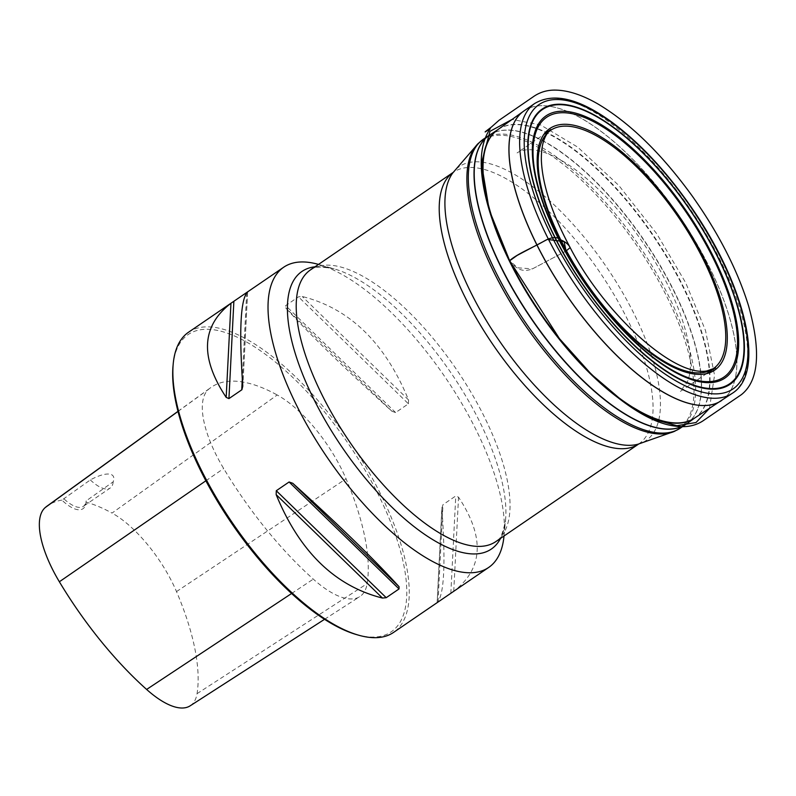 <?xml version="1.0" encoding="UTF-8"?>
<svg xmlns="http://www.w3.org/2000/svg" width="796" height="796" viewBox="0 0 796 796"><rect width="100%" height="100%" fill="white"/><g stroke="black" fill="none" stroke-linecap="round" stroke-linejoin="round"><path stroke-width="0.6" stroke-dasharray="3.98 2.98" d="M318.5 264.411A181.767 71.312 -124.3 0 1 318.569 264.431A181.767 71.312 -124.3 0 1 473.451 424.656A181.767 71.312 -124.3 0 1 504.027 535.937A181.767 71.312 -124.3 0 1 504.017 535.997M188.553 332.221A181.767 71.312 -124.3 0 1 378.349 489.62A181.767 71.312 -124.3 0 1 393.602 632.392M408.418 403.821L408.537 399.92C385.145 342.927 349.713 308.45 302.251 296.5L298.49 296.858L285.674 305.604L285.645 307.843C310.54 335.215 345.971 369.692 391.93 411.263L395.612 412.567L408.418 403.821L298.49 296.858M452.655 592.055L453.75 591.299C483.351 568.483 484.943 537.111 458.526 497.182L455.77 495.948L442.964 504.704L441.919 508.525C445.77 563.876 444.178 595.249 437.143 602.642L441.899 507.4M64.148 499.052A34.626 13.582 55.7 0 0 83.291 506.395A34.626 13.582 55.7 0 0 86.147 500.893L86.038 502.147A36.357 14.258 -124.3 0 1 86.018 502.425A36.357 14.258 -124.3 0 1 61.899 500.117L90.326 479.918C105.968 471.441 116.684 472.108 113.171 481.839L86.147 500.893L86.038 502.147A202.652 79.51 55.7 0 1 112.027 513.082L277.207 394.975A86.993 34.128 -124.3 0 1 346.041 478.784A208.164 81.67 -124.3 0 1 367.145 583.647A86.993 34.128 -124.3 0 1 359.792 596.622A86.993 34.128 -124.3 0 1 313.306 579.13A208.164 81.67 -124.3 0 1 223.676 468.536A86.993 34.128 -124.3 0 1 208.681 389.234A208.164 81.67 -124.3 0 1 210.632 387.702A208.164 81.67 -124.3 0 1 277.207 394.975M113.161 481.988L113.171 481.839A34.626 13.582 55.7 0 1 113.161 481.988A34.626 13.582 55.7 0 1 110.236 487.988L83.291 506.395M61.899 500.117A202.652 79.51 55.7 0 0 47.213 505.997M173.04 365.742A180.035 70.635 -124.3 0 1 251.825 345.136A180.035 70.635 -124.3 0 1 376.2 490.445A180.035 70.635 -124.3 0 1 356.727 634.651M190.164 705.823A81.481 31.969 55.7 0 0 197.05 693.664A202.652 79.51 55.7 0 0 176.503 591.587A81.481 31.969 55.7 0 0 112.027 513.082M90.326 479.918A34.626 13.582 55.7 0 0 110.236 487.988M566.055 251.029L532.415 268.879L517.788 267.794L509.679 260.78C513.181 264.531 519.738 274.68 533.37 268.391L566.055 251.029M680.58 427.969A174.841 68.595 55.7 0 0 665.904 290.63A174.841 68.595 55.7 0 0 483.341 139.23M489.45 135.061A174.841 68.595 -124.3 0 1 671.625 286.729A174.841 68.595 -124.3 0 1 686.689 423.8M497.828 129.658A174.583 68.496 -124.3 0 1 498.256 129.37A174.583 68.496 -124.3 0 1 679.973 280.928A174.583 68.496 -124.3 0 1 695.187 417.671A174.583 68.496 -124.3 0 1 694.769 417.97M687.067 423.522A174.831 68.595 55.7 0 0 671.834 286.59A174.831 68.595 55.7 0 0 489.848 134.803M523.738 111.092A175.299 68.774 -124.3 0 1 707.067 262.69A175.299 68.774 -124.3 0 1 721.484 400.587M694.858 417.91L694.51 418.139A174.583 68.496 55.7 0 0 653.098 235.009A174.583 68.496 55.7 0 0 497.57 129.838L497.908 129.599M721.703 400.438A175.299 68.774 55.7 0 0 707.127 262.64A175.299 68.774 55.7 0 0 523.947 110.942M534.584 103.57A175.379 68.814 -124.3 0 1 690.48 209.477A175.379 68.814 -124.3 0 1 732.439 393.204M314.997 266.799A168.006 65.909 -124.3 0 1 334.141 268.869A168.006 65.909 -124.3 0 1 477.292 416.955A168.006 65.909 -124.3 0 1 505.56 519.818A168.006 65.909 -124.3 0 1 500.525 538.394M504.027 535.937L505.56 519.818C502.973 533.658 499.749 540.912 495.898 541.549A164.454 64.516 55.7 0 0 456.416 369.364A164.454 64.516 55.7 0 0 310.38 269.963C312.181 266.63 320.101 266.272 334.141 268.869L318.569 264.431M638.681 444.009A164.454 64.516 55.7 0 0 638.909 443.86A164.454 64.516 55.7 0 0 599.428 271.675A164.454 64.516 55.7 0 0 453.392 172.274A164.454 64.516 55.7 0 0 453.163 172.424L452.854 172.841A165.777 65.043 55.7 0 1 606.413 266.899A165.777 65.043 55.7 0 1 638.183 444.148L638.69 444.009M477.978 143.698A174.662 68.526 -124.3 0 1 664.312 291.664A174.662 68.526 -124.3 0 1 674.461 431.352M177.976 411.452L208.681 389.234M291.605 593.498L313.306 579.13M205.856 480.804L223.676 468.536M176.503 591.587L346.041 478.784M197.05 693.664L367.145 583.647M391.93 411.263L285.645 307.843M395.612 412.567L285.674 305.604M408.537 399.92L302.251 296.5M453.75 591.299L458.526 497.182M450.835 593.289L455.77 495.948M438.029 602.045L442.964 504.704M437.143 602.642L441.919 508.525M247.566 291.913L242.79 386.03M246.67 292.809L242.292 379.025M709.465 408.408L714.549 375.244L705.475 330.41L685.674 282.739L656.74 233.735L618.81 185.458L577.667 147.091L540.574 124.942L512.077 119.44M177.956 411.353L210.632 387.702M324.569 619.298L359.792 596.622M86.077 501.719L86.018 502.425M242.81 387.035L247.636 291.853M706.758 373.503L680.092 391.562L687.276 382.09C690.928 373.583 691.485 361.454 688.958 345.713C683.555 315.873 669.327 283.167 646.272 247.576C622.313 211.736 596.871 184.463 569.936 165.767C556.523 156.762 544.812 151.538 534.793 150.076C527.071 149.121 521.161 150.066 517.082 152.931L543.598 134.653"/><path stroke-width="1.19" d="M553.449 239.705A172.115 67.531 55.7 0 0 742.817 377.374A172.115 67.531 55.7 0 0 611.985 122.803A172.115 67.531 55.7 0 0 553.449 239.705M504.017 535.997A181.767 71.312 -124.3 0 1 488.704 567.429A181.767 71.312 -124.3 0 1 327.295 457.561A181.767 71.312 -124.3 0 1 283.655 267.247A181.767 71.312 -124.3 0 1 318.5 264.411M437.074 602.701L393.602 632.392A181.767 71.312 -124.3 0 1 358.688 635.208A181.767 71.312 -124.3 0 1 232.193 522.524A181.767 71.312 -124.3 0 1 173.23 363.712A181.767 71.312 -124.3 0 1 188.553 332.221L247.566 291.913C240.531 299.306 238.939 330.678 242.79 386.03L241.914 389.722L228.94 398.607L226.183 397.373C199.766 357.444 201.358 326.071 230.959 303.256L232.054 302.5M289.097 481.988L292.779 483.291C338.738 524.862 374.17 559.339 399.065 586.712L399.035 588.95L386.219 597.697L382.458 598.055C334.997 586.105 299.565 551.628 276.172 494.634L276.292 490.734L289.097 481.988L399.035 588.95M437.143 602.642L488.704 567.429M283.655 267.247L247.566 291.913M177.956 411.353L47.213 505.997A202.652 79.51 55.7 0 0 45.312 507.49A81.481 31.969 55.7 0 0 59.362 581.767A202.652 79.51 55.7 0 0 146.623 689.445A81.481 31.969 55.7 0 0 190.164 705.823L324.569 619.298M358.688 635.208L356.727 634.651A180.035 70.635 -124.3 0 1 231.437 523.042A180.035 70.635 -124.3 0 1 173.04 365.742L173.23 363.712M512.077 119.44L489.978 131.32L481.461 163.22L489.182 209.865L509.679 260.78L517.151 255.407L547.369 239.417L564.105 241.596L566.055 251.029L570.155 247.586C568.672 244.521 565.608 241.984 560.961 239.964C557.19 236.472 551.548 236.87 544.026 241.148C532.524 247.815 516.942 253.984 509.619 260.68L559.488 338.688L591.488 374.418L623.925 402.109L653.198 419.223L676.918 425.711L696.032 422.517L709.465 408.408M497.908 129.599L483.341 139.23A174.841 68.595 55.7 0 0 525.32 322.29A174.841 68.595 55.7 0 0 680.58 427.969L686.301 424.069A174.841 68.595 -124.3 0 1 531.041 318.39A174.841 68.595 -124.3 0 1 489.062 135.33A174.841 68.595 -124.3 0 1 489.45 135.061M686.689 423.8A174.841 68.595 -124.3 0 1 686.301 424.069L687.067 423.522A174.831 68.595 55.7 0 1 503.948 272.521A174.831 68.595 55.7 0 1 489.848 134.803M694.769 417.97A174.583 68.496 -124.3 0 1 512.335 266.889A174.583 68.496 -124.3 0 1 497.828 129.658M721.484 400.587A175.299 68.774 -124.3 0 1 721.275 400.726A175.299 68.774 -124.3 0 1 538.733 248.581A175.299 68.774 -124.3 0 1 523.529 111.231A175.299 68.774 -124.3 0 1 523.738 111.092M721.703 400.438A175.299 68.774 55.7 0 1 538.802 248.541A175.299 68.774 55.7 0 1 523.947 110.942L497.57 129.838A174.583 68.496 55.7 0 0 512.723 266.62A174.583 68.496 55.7 0 0 694.51 418.139L732.439 393.204A175.379 68.814 -124.3 0 1 549.459 241.228A175.379 68.814 -124.3 0 1 534.584 103.57C553.518 92.227 579.349 98.465 612.074 122.295C640.631 143.559 667.526 172.583 692.749 209.348C745.265 285.754 766.259 372.04 732.439 393.204M556.086 239.924A166.633 65.371 -124.3 0 1 612.751 126.753A166.633 65.371 -124.3 0 1 739.414 373.205A166.633 65.371 -124.3 0 1 556.086 239.924M711.714 253.397A158.712 62.267 -124.3 0 1 657.735 361.195A158.712 62.267 -124.3 0 1 537.101 126.455A158.712 62.267 -124.3 0 1 711.714 253.397M715.793 253.327A166.066 65.153 55.7 0 0 563.18 104.833A166.066 65.153 55.7 0 0 556.334 239.964A166.066 65.153 55.7 0 0 708.947 388.458A166.066 65.153 55.7 0 0 715.793 253.327M562.006 243.387A146.255 57.382 -124.3 0 1 611.746 144.056A146.255 57.382 -124.3 0 1 722.917 360.369A146.255 57.382 -124.3 0 1 562.006 243.387M710.798 253.506A157.29 61.71 55.7 0 0 566.245 112.863A157.29 61.71 55.7 0 0 559.757 240.86A157.29 61.71 55.7 0 0 704.301 381.503A157.29 61.71 55.7 0 0 710.798 253.506M562.682 243.646A144.285 56.606 55.7 0 0 721.435 359.046A144.285 56.606 55.7 0 0 611.756 145.648A144.285 56.606 55.7 0 0 562.682 243.646M500.525 538.394A168.006 65.909 -124.3 0 1 315.972 403.443A168.006 65.909 -124.3 0 1 314.997 266.799M324.181 399.134A164.454 64.516 55.7 0 0 495.898 541.549L638.69 444.009A164.454 64.516 55.7 0 1 467.192 301.455A164.454 64.516 55.7 0 1 453.163 172.424L310.38 269.963A164.454 64.516 55.7 0 0 324.181 399.134M473.113 296.918A165.777 65.043 55.7 0 0 638.183 444.148L674.461 431.352A174.662 68.526 -124.3 0 1 496.595 277.605A174.662 68.526 -124.3 0 1 477.978 143.698L452.854 172.841A165.777 65.043 55.7 0 0 473.113 296.918M45.312 507.49L177.976 411.452M146.623 689.445L291.605 593.498M59.362 581.767L205.856 480.804M276.172 494.634L382.458 598.055M276.292 490.734L386.219 597.697M292.779 483.291L399.065 586.712M242.292 379.025L241.745 389.851M233.875 301.266L228.94 398.607M230.959 303.256L226.183 397.373M694.858 417.91L687.067 423.522M523.947 110.942L534.584 103.57M674.461 431.352L680.58 427.969M483.341 139.23L477.978 143.698M543.598 134.653L550.583 129.698C552.215 128.614 545.071 133.887 549.071 131.191C543.688 137.011 541.121 146.713 541.37 160.314C542.424 184.702 552.016 213.796 570.155 247.586C603.716 312.768 673.326 377.145 706.818 370.946L715.554 367.881L706.758 373.503M509.619 260.68C549.548 342.728 627.905 421.611 675.794 426.159C686.192 427.601 695.177 425.88 702.749 421.014L741.434 394.617C758.847 380.836 761.205 351.165 748.489 305.614C737.235 269.496 718.39 232.84 691.953 195.637C661.625 153.917 630.452 123.46 598.443 104.276C582.831 95.172 568.692 90.455 556.016 90.117C547.996 89.868 540.753 91.848 534.295 96.067L499.022 120.296L492.047 126.455C492.684 126.285 477.471 137.25 490.296 128.624C482.475 139.797 479.709 155.628 481.998 176.115C484.893 201.119 494.097 229.308 509.619 260.68"/></g></svg>
